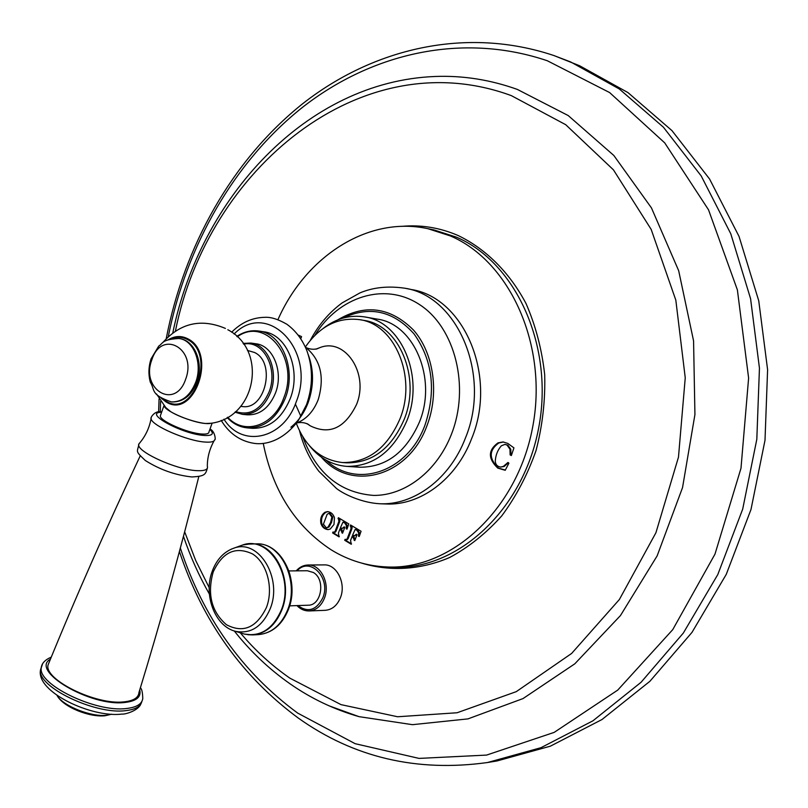 <?xml version="1.0" encoding="UTF-8"?>
<svg xmlns="http://www.w3.org/2000/svg" width="808" height="808" viewBox="0 0 808 808"><rect width="100%" height="100%" fill="white"/><g stroke="black" fill="none" stroke-linecap="round" stroke-linejoin="round"><path stroke-width="1.21" d="M554.076 55.611L579.599 65.741L627.988 92.597L671.963 130.613L709.575 179.012L739.027 236.401L758.742 300.788L767.6 369.7L765.004 440.269L750.996 509.484L726.251 574.397L691.991 632.381L649.925 681.275L602.01 719.514L550.359 746.178L497.021 760.954L487.476 762.53C416.655 772.337 353.561 757.48 298.172 717.979C242.087 676.488 202.505 620.999 179.427 551.51M309.131 610.939L325.2 610.313C332.058 609.737 337.118 605.566 340.39 597.809C346.41 583.447 336.764 564.166 324.149 564.893L308.121 565.004C320.786 564.257 330.462 583.77 324.402 598.284C321.109 606.131 316.029 610.353 309.131 610.939C304.545 611.02 300.485 609.242 296.95 605.596M277.922 319.705C305.666 256.53 367.963 215.645 427.836 228.674L450.329 235.916C510.181 261.327 548.612 346.066 532.482 428.038C516.857 510.131 451.056 569.761 387.658 566.994C367.408 566.236 348.601 560.53 331.24 549.864C295.435 526.311 272.771 490.82 263.236 443.38M301.172 337.936L300.283 337.794L301.051 338.017L301.546 336.613L298.364 335.138M511.353 455.54L510.131 454.914L509.959 449.197L507.02 445.056L504.909 444.4L501.344 445.804C497.657 450.026 495.637 455.136 495.284 461.115C495.506 464.509 497.263 466.489 500.556 467.075L503.334 466.408L507.939 462.499L508.899 463.226L505.212 470.286L497.768 468.105C487.901 458.621 487.961 450.207 497.981 442.875L503.081 441.946L507.778 443.42L513.938 447.874L511.353 455.54M330.199 529.078L327.937 529.614C324.412 529.149 322.059 527.079 320.877 523.412C320.069 518.413 321.473 514.676 325.099 512.211L327.573 511.605C330.997 512.06 333.29 514.11 334.441 517.766L333.987 524.483L330.199 529.078M338.865 521.423L335.209 531.088L334.411 532.199L332.967 531.997L332.613 532.947L339.077 536.865L338.431 533.038L340.057 528.755L342.562 533.23L344.794 527.341L344.188 526.856L342.148 528.452L340.461 527.685L342.946 522.14L344.663 522.897L346.369 525.503L346.228 528.826L347.006 529.109L348.793 523.917L338.37 517.696L338.865 521.423L339.754 521.443L336.098 531.098L335.31 532.22L334.027 532.27M351.026 528.715L347.329 538.431L346.531 539.542L345.066 539.34L344.713 540.289L351.248 544.249L350.591 540.4L352.238 536.098L354.773 540.602L357.025 534.694L356.409 534.199L354.359 535.805L352.642 535.027L355.146 529.452L356.884 530.22L358.611 532.856L358.469 536.189L359.257 536.472L361.065 531.26L350.521 524.958L351.026 528.715L351.914 528.735L348.218 538.441L347.42 539.552L346.147 539.613M385.891 503.98L379.457 503.738C413.746 505.576 449.783 479.073 465.327 438.269C491.597 375.528 457.914 296.233 405.05 288.254L411.353 289.527C464.115 297.495 497.738 376.427 471.549 438.835C456.055 479.447 420.109 505.818 385.891 503.98L382.679 503.788M510.131 454.914L511.363 455.51M504.909 444.4L507.858 445.137L510.787 449.268L510.969 454.975M508.484 462.691L504.172 466.469L500.556 467.075M507.687 462.58L508.414 462.641M503.505 441.996L498.819 442.956C488.81 450.278 488.739 458.681 498.617 468.165L505.343 470.034M328.018 511.636L325.998 512.232C322.372 514.706 320.958 518.433 321.776 523.433C322.826 526.866 325.028 528.927 328.381 529.594M329.038 513.282L329.927 513.302L332.765 517.1L331.512 522.483L329.018 527.018L326.341 527.897L328.119 526.998L330.624 522.463L331.876 517.069L329.038 513.282L327.159 514.272L323.422 524.17L326.341 527.897M338.027 518.645L339.946 519.968L339.754 521.443M338.986 518.08L338.916 518.675M346.228 528.826L347.097 528.846M343.228 522.15L345.551 522.917L347.258 525.523L347.177 528.594M344.784 527.25L342.148 528.452M341.845 532.785L342.713 532.805M340.057 528.755L341.754 529.26L342.754 532.704M333.654 532.22L333.502 532.957L339.35 536.502M350.177 525.917L352.106 527.24L351.914 528.735M351.137 525.341L351.066 525.937M358.469 536.189L359.348 536.209M355.419 529.452L357.762 530.23L359.499 532.866L359.378 536.118M357.005 534.583L354.359 535.805M354.035 540.158L354.924 540.199M352.238 536.098L353.934 536.603L354.924 540.168M345.743 539.562L345.602 540.3L351.52 543.885M323.402 328.24C336.179 318.433 349.884 314.655 364.529 316.908L377.195 319.109C413.959 323.766 437.37 378.609 419.453 422.018C406.121 452.308 386.174 467.377 359.611 467.216L353.217 466.368M306.646 406.283L306.505 404.707M364.529 316.908C401.414 321.564 424.897 376.912 406.879 420.746C393.476 451.329 373.437 466.539 346.773 466.388C332.007 465.156 319.574 458.267 309.454 445.733M359.449 319.635L363.731 320.372C398.96 324.735 421.382 377.518 404.212 419.322C391.425 448.521 372.286 463.034 346.814 462.832L342.481 462.55C367.994 462.742 387.153 448.188 399.96 418.887C417.17 376.952 394.728 324.008 359.449 319.635C337.875 317.049 319.847 326.169 305.374 347.006M296.314 423.281C305.505 446.915 320.887 460.005 342.481 462.55M263.711 331.785C286.911 334.209 301.546 370.084 290.244 398.596C281.76 418.726 269.094 428.634 252.248 428.311L247.309 427.886C264.176 428.2 276.861 418.261 285.355 398.071C296.667 369.448 282.032 333.472 258.812 331.038L263.711 331.785M255.863 343.764C273.013 345.43 283.81 371.892 275.518 392.92C269.266 407.838 259.903 415.14 247.42 414.827L242.451 414.353C254.944 414.666 264.317 407.333 270.589 392.365C278.891 371.266 268.094 344.723 250.924 343.057L255.863 343.764M247.44 350.43L254.571 352.5C276.265 362.539 265.347 410.424 242.339 406.525L240.794 406.374M227.816 329.735C268.357 350.844 255.904 418.18 210.444 423.352C204.192 425.038 181.84 418.524 170.841 411.767L164.478 406.515M211.019 423.261L205.555 423.503C192.587 422.685 166.297 411.706 164.297 406.303M212.161 423.049L208.969 431.916C208.949 433.644 206.545 434.34 201.778 434.017C187.83 433.26 159.62 420.887 160.327 415.878L160.701 414.807M49.379 661.732L48.066 664.954C43.824 679.7 96.404 705.455 124.089 701.849C133.522 700.839 138.471 697.748 138.936 692.577C160.317 622.827 180.275 550.824 198.808 476.589M289.638 605.849L308.121 605.212C321.523 605.626 325.755 579.366 313.383 572.508L307.363 570.741L288.911 570.933M166.236 338.542C184.163 245.986 232.209 160.024 302.445 103.899C372.781 48.581 465.711 26.058 553.894 55.54L570.69 61.964L619.271 88.951L663.418 127.21L701.203 175.942L730.775 233.754L750.571 298.657L759.449 368.135L756.813 439.299L742.704 509.091L717.797 574.559L683.356 633.018L641.057 682.295L592.91 720.827L541.027 747.673L487.476 762.53M180.346 548.056C203.091 617.241 242.208 672.256 297.687 713.1L355.126 743.683L419.029 758.399L486.578 755.086L554.207 732.371L617.746 690.093L672.751 629.634L714.989 554.116L740.986 468.276L748.612 378.063L737.381 289.88L708.525 209.807L664.721 142.875L609.626 92.567L547.319 60.752C461.954 31.926 371.741 53.338 302.798 107.1C233.966 161.671 186.426 245.733 168.286 336.512M160.59 401.364L160.267 411.908M172.821 332.755C200.364 198.112 306.202 81.487 435.027 76.487C462.742 75.397 490.183 79.709 517.352 89.415L568.226 115.564L613.817 155.459L651.45 207.898L678.68 270.72L693.567 340.865L694.93 414.555L682.538 487.598L657.156 555.854L620.453 615.575L574.801 663.822L523.008 698.587L467.963 718.888L412.464 724.675L358.994 716.645L329.139 705.859M240.299 632.815C255.005 650.299 271.528 665.408 289.87 678.154L341.026 704.637L397.617 716.757L457.086 712.757L516.292 691.638L571.63 653.44L619.352 599.546L655.924 532.735L678.478 457.136L685.245 377.791L675.821 300.152L651.167 229.391L613.454 169.862L565.701 124.684L511.333 95.627C360.893 40.309 207.484 169.68 175.447 330.947M184.658 531.815L195.677 560.449L209.181 587.628M361.731 563.136C389.961 571.68 420.423 569.983 449.622 557.51C468.67 547.279 486.052 533.401 501.778 515.847C516.13 496.466 527.543 474.74 536.007 450.652C542.501 425.725 545.4 400.394 544.693 374.659C541.875 349.319 535.654 325.624 526.038 303.566C509.474 272.306 485.749 248.844 458.146 235.532C439.815 227.644 421.008 224.584 401.738 226.361M387.658 566.994L393.809 567.216C457.187 569.973 522.938 510.545 538.522 428.705C554.611 346.996 516.181 262.509 456.348 237.128L433.866 229.906L427.836 228.674M509.959 449.197L510.787 449.268M507.02 445.056L507.858 445.137M503.334 466.408L504.172 466.469M501.899 469.418L502.738 469.478M497.768 468.105L498.617 468.165M497.981 442.875L498.819 442.956M320.877 523.412L321.776 523.433M325.099 512.211L325.998 512.232M331.876 517.069L332.765 517.1M330.624 522.463L331.512 522.483M328.119 526.998L329.018 527.018M335.209 531.088L336.098 531.098M339.057 519.938L339.946 519.968M346.369 525.503L347.258 525.523M344.663 522.897L345.551 522.917M343.683 522.311L344.572 522.332M340.865 529.24L341.754 529.26M332.613 532.947L333.502 532.957M334.411 532.199L335.31 532.22M347.329 538.431L348.218 538.441M351.217 527.23L352.106 527.24M358.611 532.856L359.499 532.866M356.884 530.22L357.762 530.23M355.894 529.624L356.772 529.644M353.056 536.593L353.934 536.603M344.713 540.289L345.602 540.3M346.531 539.542L347.42 539.552M302.778 436.795C316.261 473.225 339.845 492.769 373.528 495.415C404.949 495.789 437.017 471.377 451.44 434.25C470.074 387.002 455.177 327.998 420.099 304.959C385.214 281.436 338.724 296.344 314.827 335.381M321.382 457.176C350.965 492.082 408.434 477.134 426.947 425.755C439.542 393.213 433.765 353.106 413.595 330.159C390.375 307.04 365.075 303.626 337.683 319.918M326.038 460.146C355.964 489.123 407.828 472.498 425.018 424.988C436.35 390.688 432.694 360.317 414.039 333.896C393.203 310.737 369.498 305.485 342.915 318.12M295.375 404.04L300.94 416.443M307.646 423.927L310.242 425.826C329.553 435.229 344.976 428.119 356.53 404.485C369.397 373.458 344.895 337.017 319.514 347.783L315.827 349.167M316.544 349.026L319.514 347.783C315.575 349.773 311.141 349.743 306.232 347.692M305.444 347.157C320.564 359.358 324.826 376.821 318.241 399.556C313.524 411.524 306.242 419.382 296.415 423.139M290.87 427.24C298.475 421.14 304.262 412.868 308.222 402.414C313.928 386.012 313.938 370.104 308.252 354.682M221.19 420.402C229.209 433.532 240.208 441.188 254.197 443.37C266.014 445.147 283.77 440.36 298.475 420.301L306.545 404.616C313.019 386.022 313.1 367.953 306.777 350.409C302.212 339.33 295.597 330.624 286.911 324.281C278.184 319.231 270.801 316.908 264.761 317.322C252.268 317.594 241.238 322.554 231.664 332.199M223.968 419.19C241.905 448.218 283.356 439.501 296.203 401.899C317.019 350.763 267.569 299.516 234.088 334.027M227.704 417.241C244.178 435.775 274.154 425.947 283.891 397.566C299.758 358.53 265.761 315.928 237.259 336.805M235.633 411.585C249.995 416.12 261.166 409.545 269.114 391.87C278.558 368.256 262.893 339.582 243.632 344.158M161.307 398.233L165.741 401.707C193.799 420.453 217.817 353.55 187.981 338.885C181.497 335.512 174.922 335.795 168.256 339.734M209.888 429.381C214.453 433.835 212.554 435.865 204.202 435.462C182.083 434.229 142.349 412.373 161.6 412.272M210.019 429.018C215.362 431.432 215.756 440.825 214.756 439.633C214.352 441.643 211.231 442.451 205.404 442.067C187.607 441.198 151.409 425.553 151.076 418.675L151.308 417.11M214.049 440.855C209.575 448.985 207.343 457.419 207.323 466.166C208.292 469.478 204.959 470.983 197.314 470.67C176.366 470.115 134.36 450.692 138.946 443.844L140.047 442.562M139.733 689.941C141.4 696.94 136.451 701.122 124.897 702.465C90.597 706.929 29.391 670.751 50.419 659.187M140.37 687.861C141.784 688.719 142.582 692.274 142.774 698.536C141.976 704.071 136.491 707.404 126.3 708.525C95.768 712.636 37.481 684.406 41.279 667.731L42.44 664.206M141.885 701.384C140.673 706.505 135.219 709.596 125.523 710.666C94.98 714.817 36.724 686.578 40.541 669.852L41.511 666.65M111.544 714.201L106.464 715.262C91.425 717.181 63.529 706.192 57.328 695.92L57.045 695.486M163.963 399.768L165.792 400.99C193.233 419.312 216.696 353.904 187.537 339.562C182.265 336.764 176.821 336.522 171.195 338.855M179.164 338.552L179.437 338.592C194.233 339.946 203.454 363.519 196.243 382.325C190.789 395.678 182.679 402.222 171.912 401.96L171.639 401.93M178.901 338.512C193.698 339.875 202.919 363.459 195.708 382.265C190.254 395.627 182.143 402.172 171.367 401.909C150.066 394.597 155.338 390.153 150.338 382.285C148.258 374.488 148.51 366.67 151.086 358.823L158.681 346.157C163.317 343.208 161.549 339.461 178.901 338.512L179.437 338.592C194.981 340.259 203.939 363.63 196.889 382.174M185.648 379.225C175.316 410.474 140.269 389.527 151.843 359.812C161.509 328.846 197.354 348.581 185.648 379.225M297.809 605.566C308.03 612.888 316.382 610.293 322.846 597.779C331.26 578.023 309.888 556.146 297.061 570.852M274.407 550.339C290.89 565.065 295.576 584.709 288.466 609.252M288.466 609.333C300.021 581.013 282.073 543.006 256.853 543.835C281.043 542.663 299.505 581.073 287.699 609.727C281.356 625.028 271.639 633.32 258.57 634.603C272.195 633.149 282.144 624.776 288.416 609.474M247.854 634.724L252.682 634.916C265.771 633.634 275.498 625.311 281.851 609.949C293.688 581.174 275.205 542.612 250.985 543.784L242.723 544.986C269.135 535.118 294.95 577.215 281.346 609.929C272.993 628.927 260.651 636.977 244.329 634.068L252.682 634.916L258.57 634.603M246.198 544.188L256.853 543.835M242.723 544.986L234.259 548.026C224.119 551.531 216.797 559.197 212.312 571.044C203.151 594.567 214.726 626.503 235.724 631.381C250.924 634.078 262.418 626.543 270.185 608.778C282.861 578.225 258.893 538.845 234.259 548.026L231.209 549.167M213.171 572.044C222.493 551.985 235.633 545.955 252.611 553.985C267.105 563.045 273.771 588.315 266.468 607.414C256.58 627.735 243.238 633.502 226.422 624.715C211.464 611.676 207.05 594.122 213.171 572.044M159.065 398.92L158.621 412.029M234.28 630.967C250.541 651.551 269.185 669.196 290.203 683.922C311.322 698.637 334.249 709.535 358.994 716.645L328.906 705.768M209.353 594.021C198.98 575.811 190.345 556.581 183.466 536.33M343.087 522.14L343.976 522.16M355.288 529.442L356.166 529.462M379.457 503.738C362.812 502.768 344.986 495.041 336.492 488.497L318.877 471.286C309.868 459.53 303.434 446.107 299.576 430.997M310.353 340.259C318.433 325.008 329.038 312.544 342.168 302.879L359.924 292.92C373.185 287.315 388.234 285.759 405.05 288.254M359.611 467.216L346.773 466.388M297.304 422.806C302.566 421.968 306.878 422.968 310.242 425.826L306.979 423.624M236.815 336.381C243.814 331.765 251.147 329.977 258.812 331.038M247.309 427.886C239.612 427.119 232.896 423.675 227.169 417.544M243.097 343.41L250.924 343.057M242.451 414.353L234.926 412.181M163.883 405.818L160.327 415.878M207.383 468.095C205.495 474.71 204.707 476.215 192.001 476.962C175.397 475.185 159.833 469.69 145.299 460.489C134.583 450.319 137.481 452.581 138.946 443.844C145.268 436.613 149.308 428.22 151.076 418.675C149.955 418.362 154.57 409.999 161.731 411.898M140.228 455.864C106.919 526.361 76.194 596.052 48.066 664.954M51.278 657.116C44.995 659.853 41.663 663.388 41.279 667.731L40.541 669.852C35.592 692.001 91.971 717.969 121.826 714.09C125.513 714.525 138.501 710.444 140.865 703.94M57.287 695.658L57.328 695.92C63.64 707.212 89.577 717.484 105.04 715.747L111.635 714.211M166.66 408.888L156.56 394.001M225.402 328.422C201.131 318.201 180.214 322.968 162.65 342.723M171.367 401.909L171.912 401.96C183.194 402.131 191.516 395.566 196.859 382.255M296.203 570.852C299.576 567.075 303.545 565.115 308.121 565.004M235.724 631.381L244.329 634.068"/></g></svg>
